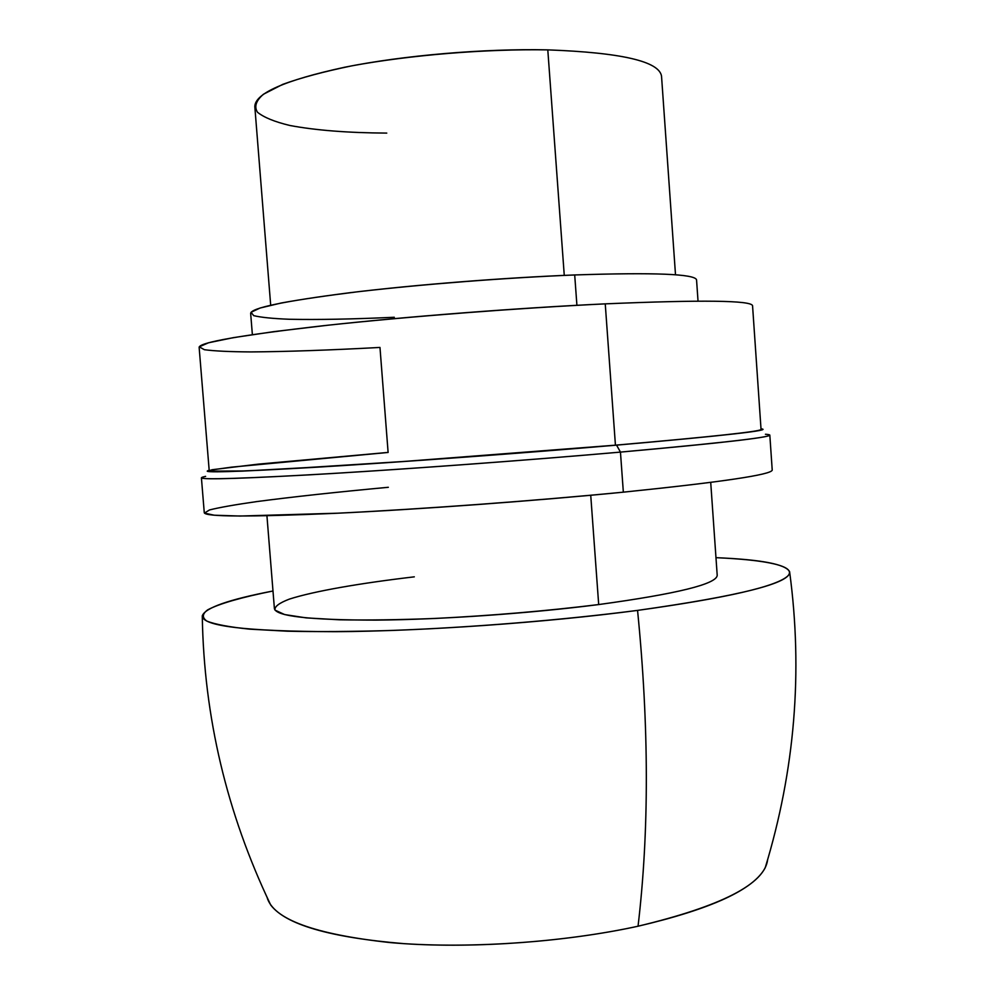 <?xml version="1.0" encoding="UTF-8"?>
<svg xmlns="http://www.w3.org/2000/svg" width="995" height="995" viewBox="0 0 995 995"><rect width="100%" height="100%" fill="white"/><g stroke="black" fill="none" stroke-linecap="round" stroke-linejoin="round"><path stroke-width="1.49" d="M199.137 347.33C199.535 342.367 241.076 335.153 323.761 325.676C405.226 316.708 518.37 307.928 605.246 303.861L615.432 445.175C529.091 452.576 416.32 460.946 334.817 466.033C252.046 471.058 210.194 472.7 209.236 470.958L199.137 347.33M605.246 303.861C518.482 308.064 410.96 316.348 328.213 325.191L273.824 331.646L233.464 337.628L208.602 342.753L199.249 346.82L204.373 349.705C214.286 351.048 229.758 351.782 250.79 351.919C286.237 351.67 329.295 350.178 379.978 347.442L388.112 452.451L231.636 467.14L214.161 469.565L209.41 471.12L244.248 470.946L284.806 468.981L404.505 461.431L615.432 445.175L605.246 303.861C702.296 299.756 751.399 300.378 752.556 305.714L761.051 429.467C760.404 431.507 711.86 436.743 615.432 445.175M209.186 470.312C198.167 473.06 234.36 472.003 317.753 467.14C400.674 462.153 523.606 453.111 616.552 445.138C725.691 435.549 773.849 430.101 761.013 428.82C773.849 430.101 725.691 435.549 616.552 445.138C529.601 452.538 421.457 460.598 338.014 465.896L242.295 471.12L217.009 471.817L207.321 471.294L212.184 469.715L258.29 464.143L387.49 452.476M765.441 434.255C785.329 435.599 736.996 441.544 620.457 452.103L616.564 445.138L620.457 452.103C719.485 443.223 769.272 437.539 769.819 435.076L772.219 470.05C771.821 474.652 722.196 482.015 623.343 492.164L620.457 452.103L623.343 492.164C534.539 500.933 418.124 509.465 333.997 513.383C248.601 517.039 205.368 516.828 204.273 512.748L201.413 477.811C202.346 479.951 245.491 478.545 330.862 473.595C414.977 468.546 531.492 459.914 620.457 452.103C522.773 460.685 392.677 470.162 307.778 474.938C222.892 479.49 188.839 479.963 205.617 476.356M388.336 487.289C336.646 492.09 292.754 496.853 256.66 501.604C235.243 504.652 219.522 507.438 209.485 509.95L204.423 513.097L214.211 515.211L239.982 516.044L337.927 513.196C423.422 508.992 534.377 500.833 623.343 492.164M710.716 482.401L717.208 575.359C716.599 584.077 677.085 593.804 598.692 604.562L590.731 495.261L598.692 604.562C529.887 613.417 441.233 619.599 376.284 620.109C310.017 620.096 276.063 616.278 274.409 608.654L266.934 515.771M272.991 590.993C242.009 597.211 219.161 603.666 207.669 609.86C202.184 613.927 201.96 617.696 206.985 621.166C215.281 624.4 229.435 627.061 249.446 629.138L287.306 631.203C317.679 631.85 352.28 631.614 391.122 630.494C471.331 627.534 562.685 620.059 637.559 610.395C726.661 597.995 776.784 586.478 787.928 575.856C796.908 566.08 766.349 559.862 715.977 557.673C761.1 559.538 785.64 564.202 789.607 571.677C791.485 582.908 740.802 595.818 637.559 610.395C545.086 622.609 422.962 631.178 335.352 631.688C246.561 631.415 202.196 626.141 202.271 615.843C205.082 607.858 228.651 599.575 272.991 590.993M598.692 604.562C546.068 611.017 491.294 615.669 434.38 618.492C398.721 619.848 367.118 620.283 339.544 619.798L306.261 617.895L284.62 614.562L274.993 610.097C274.321 606.676 279.122 603.007 289.396 599.102C313.91 591.204 359.916 583.232 414.318 576.839M767.63 859.792C764.546 884.132 721.35 906.271 638.044 926.221C562.461 942.775 463.919 949.218 389.94 942.563C314.37 934.28 273.414 919.231 267.083 897.428L270.652 904.915C285.553 924.591 330.017 937.501 404.032 943.658C476.132 948.484 567.249 941.693 638.044 926.221C649.25 831.671 649.088 726.4 637.559 610.395C649.088 726.4 649.25 831.671 638.044 926.221C711.325 909.069 753.725 889.567 765.23 867.727C794.881 770.304 803.027 671.812 789.682 572.262M252.369 334.631L250.653 313.35C251.25 307.952 284.607 301.037 350.725 292.605C415.587 284.707 504.9 277.642 574.7 274.956L576.913 305.303L574.7 274.956C654.3 272.332 694.92 273.961 696.55 279.831L698.03 301.124M394.306 317.268C352.417 319.184 317.355 319.843 289.147 319.258C272.605 318.587 260.777 317.38 253.688 315.639L251.038 312.293L260.031 308.04L281.162 303.015C301.174 299.358 326.621 295.627 357.503 291.796C422.912 284.209 506.281 277.742 574.7 274.956M270.69 305.229L254.819 106.714C254.832 93.418 284.719 80.272 344.494 67.274C403.087 55.422 483.918 48.456 547.797 49.874L564.264 275.379L547.797 49.874C621.253 52.598 659.163 61.342 661.526 76.13L675.505 274.794M386.769 133.094C348.063 132.87 315.763 130.333 289.856 125.482C274.695 121.838 263.911 117.435 257.494 112.261C253.974 106.701 255.964 100.694 263.464 94.227L282.717 84.376C300.863 77.772 323.86 71.603 351.72 65.857C410.674 54.974 485.635 48.842 547.797 49.874M270.652 904.915C226.773 813.014 203.975 716.86 202.283 616.427"/></g></svg>
